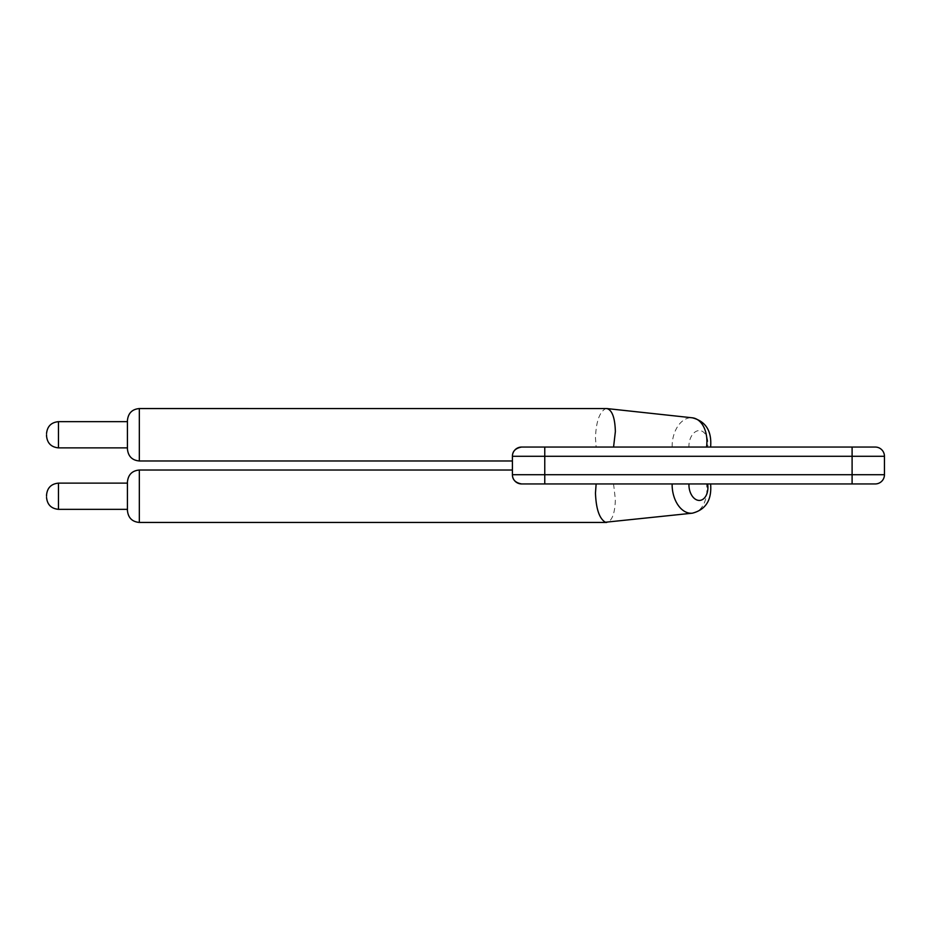 <?xml version="1.0" encoding="UTF-8"?>
<svg xmlns="http://www.w3.org/2000/svg" width="931" height="931" viewBox="0 0 931 931"><rect width="100%" height="100%" fill="white"/><g stroke="black" fill="none" stroke-linecap="round" stroke-linejoin="round"><path stroke-width="0.7" stroke-dasharray="4.66 3.49" d="M692.338 513.19A26.208 17.258 83.8 0 0 706.513 483.945L544.763 483.945L544.763 456.283L884.45 456.283L884.45 474.717A9.217 9.217 0 0 1 875.233 483.945L521.628 483.945C515.518 482.817 512.446 479.744 512.411 474.717L512.411 456.283C512.446 451.256 515.518 448.183 521.628 447.055L875.233 447.055A9.217 9.217 0 0 1 884.45 456.283A9.217 9.217 0 0 0 875.233 447.055M707.618 483.945L521.628 483.945A9.217 9.217 0 0 1 512.411 474.717L852.098 474.717L852.098 447.055M688.963 447.055L521.628 447.055L688.963 447.055A14.291 9.415 96.2 0 1 688.94 446.124A14.291 9.415 96.2 0 1 699.612 430.576A14.291 9.415 96.2 0 1 707.618 447.055L706.513 447.055M606.628 408.558L605.418 408.756C599.389 412.27 596.073 421.999 595.468 437.954L596.131 447.055M613.564 483.945L615.368 499.423C614.972 513.132 612.191 520.801 607.035 522.419M512.411 456.283A9.217 9.217 0 0 1 521.628 447.055A9.217 9.217 0 0 0 512.411 456.283L544.763 456.283L544.763 447.055M127.431 421.662L127.431 420.475M127.431 510.525L127.431 481.944M127.431 496.235L127.431 483.131L127.431 496.235M139.336 460.973L139.336 408.558M521.628 483.945A9.217 9.217 0 0 1 512.411 474.717M139.336 522.442L139.336 470.027M852.098 483.945L852.098 474.717L884.45 474.717M672.135 447.055A26.208 17.258 96.2 0 1 672.135 446.252A26.208 17.258 96.2 0 1 692.338 417.81M58.467 447.869L58.467 421.662M58.467 509.338L58.467 483.131"/><path stroke-width="1.4" d="M512.411 475.054L512.411 474.717C512.446 479.744 515.518 482.817 521.628 483.945L544.763 483.945L521.628 483.945A9.217 9.217 0 0 1 512.411 474.717L512.411 456.283A9.217 9.217 0 0 1 521.628 447.055L875.233 447.055A9.217 9.217 0 0 1 884.45 456.283L512.411 456.283L512.434 455.608M512.411 474.717L544.763 474.717L544.763 483.945L875.233 483.945A9.217 9.217 0 0 0 884.45 474.717L884.45 456.283M613.564 447.055L615.368 431.577C614.972 417.868 612.191 410.199 607.035 408.581L139.336 408.558L139.336 460.973C132.167 460.333 128.199 456.365 127.431 449.056L127.431 421.662L58.467 421.662L58.467 447.869L127.431 447.869M512.411 456.283C512.446 451.256 515.518 448.183 521.628 447.055M672.135 483.945A26.208 17.258 83.8 0 0 672.135 484.748A26.208 17.258 83.8 0 0 692.338 513.19L605.418 522.244C599.389 518.73 596.073 509.001 595.468 493.046L596.131 483.945M139.336 408.558C132.167 409.198 128.199 413.166 127.431 420.475L127.431 449.056M127.431 494.489L127.431 510.525C128.199 517.834 132.167 521.802 139.336 522.442L139.336 470.027C132.167 470.667 128.199 474.635 127.431 481.944L127.431 494.489M46.55 434.765L46.55 435.952L46.55 434.765M46.55 496.235L46.55 495.048L46.55 496.235M852.098 483.945L852.098 474.717L544.763 474.717L544.763 447.055M884.45 474.717L852.098 474.717L852.098 447.055M688.963 483.945A14.291 9.415 83.8 0 0 688.94 484.876A14.291 9.415 83.8 0 0 699.612 500.424A14.291 9.415 83.8 0 0 707.618 483.945M607.035 408.581L692.338 417.81A26.208 17.258 96.2 0 1 706.513 447.055M127.431 483.131L58.467 483.131L58.467 509.338L127.431 509.338M512.411 460.973L139.336 460.973M512.411 470.027L139.336 470.027M606.628 522.442L139.336 522.442M692.338 513.19C705.826 509.688 711.924 499.935 710.609 483.945M692.338 417.81C705.826 421.312 711.924 431.065 710.609 447.055M58.467 447.869C51.228 447.159 47.26 443.191 46.55 435.952M58.467 421.662C51.228 422.371 47.26 426.34 46.55 433.578M58.467 509.338C51.228 508.629 47.26 504.66 46.55 497.422M58.467 483.131C51.228 483.841 47.26 487.809 46.55 495.048"/></g></svg>
